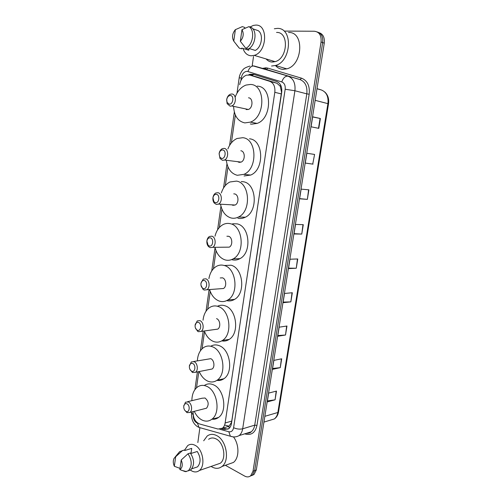 <?xml version="1.0" encoding="UTF-8"?>
<svg xmlns="http://www.w3.org/2000/svg" width="502" height="502" viewBox="0 0 502 502"><rect width="100%" height="100%" fill="white"/><g stroke="black" fill="none" stroke-linecap="round" stroke-linejoin="round"><path stroke-width="0.75" d="M229.238 428.256L228.818 426.499L231.428 422.552L231.755 421.096L281.534 92.192L280.267 86.244L276.909 83.238L256.622 76.906M193.132 411.615C192.963 417.859 195.096 421.981 199.545 423.977L218.05 429.059L222.43 428.2C223.854 427.051 224.752 425.307 225.128 422.985L274.807 92.305C275.328 86.651 273.653 82.999 269.787 81.343L249.883 75.105L246.413 75.162C242.817 76.643 240.571 79.812 239.68 84.681M235.356 115.04L231.397 142.825M227.971 166.902L225.31 185.564M221.947 209.196L219.343 227.513M216.036 250.705L213.475 268.689M210.238 291.461L207.721 309.119M204.54 331.477L202.068 348.815M198.817 371.631L196.514 387.801M221.545 428.758L224.363 429.53L228.774 428.664C230.192 427.516 231.089 425.79 231.46 423.493L281.691 92.406C282.218 86.783 280.543 83.15 276.665 81.506L253.309 74.24L249.896 74.29L248.59 74.867M250.485 75.262L254.232 74.528M284.615 31.086L314.403 31.243C319.341 31.915 321.556 35.498 321.054 42.005L253.027 471.171L250.705 475.752C248.929 477.157 246.921 477.27 244.687 476.091L225.367 465.291M197.844 442.569L199.852 427.949M252.205 65.662L253.529 56.481M317.32 31.996C321.437 33.358 323.219 36.884 322.667 42.588L254.677 470.55L252.355 475.118L250.09 476.197L252.355 475.118L254.677 470.55L322.667 42.588C323.219 36.884 321.437 33.358 317.32 31.996M227.971 429.179L222.769 428.106M318.939 32.611C323.043 33.967 324.825 37.487 324.267 43.166L256.315 469.928L253.993 474.49L251.74 475.57M285.519 335.003L277.7 336.284L279.15 327.178L286.968 326.018L285.519 335.003L286.667 326.062M280.267 367.646L272.435 369.353L273.866 360.38L281.691 358.792L280.267 367.646L281.39 358.855M275.083 399.805L267.246 401.926L268.658 393.091L276.489 391.083L275.083 399.805L276.188 391.158M301.771 234.064L293.996 233.988L295.515 224.45L303.283 224.658L301.771 234.064L302.988 224.651M307.356 199.376L299.594 198.817L301.137 189.128L308.893 189.825L307.356 199.376L308.592 189.8M313.028 164.148L305.285 163.087L306.854 153.248L314.591 154.447L312.727 164.104L314.591 154.447M318.789 128.361L311.064 126.793L312.658 116.797L320.376 118.51L318.789 128.361M290.853 301.865L283.046 302.706L284.521 293.463L292.321 292.741L290.853 301.865L292.026 292.766M296.268 268.225L288.481 268.614L289.974 259.22L297.761 258.963L296.268 268.225L297.46 258.969M288.556 268.143L295.973 268.231M283.147 302.104L290.558 301.884M312.633 116.966L320.376 118.51M306.847 153.261L314.29 154.396M305.291 163.062L312.727 164.104M299.625 198.635L307.055 199.35M294.046 233.656L301.47 234.057M267.409 400.929L274.789 399.862M272.573 368.481L279.965 367.69M277.819 335.543L285.224 335.035M274.324 28.771L277.142 28.407C293.287 27.359 291.631 61.589 275.422 65.505L271.551 66.026M288.512 32.486C304.557 31.538 302.901 65.078 286.786 68.856L282.94 69.351C279.978 69.157 277.48 67.883 275.441 65.511M273.295 62.016L272.887 60.987M250.027 27.008L253.322 25.433L255.65 25.1C268.476 24.209 267.108 52.114 254.213 55.364L251.226 55.791C247.285 55.471 244.543 53.03 242.999 48.462M276.546 32.442C289.246 31.695 287.872 58.615 275.102 61.652L272.14 62.047C269.775 61.915 267.773 60.886 266.142 58.954M249.111 48.506L255.286 50.42C261.799 47.263 263.738 34.054 258.147 30.647L252.82 28.815M241.97 29.649C244.041 33.559 243.495 37.437 240.332 41.271L241.97 29.649L248.923 26.625C255.229 30.126 253.064 45.067 245.829 48.33L248.195 49.058C255.418 45.814 257.582 30.936 251.289 27.441L248.923 26.625M240.332 41.271L245.829 48.33M235.382 29.624L233.769 41.151C231.748 37.343 232.263 33.521 235.312 29.693L242.334 26.625L244.7 27.434L244.825 28.313M249.011 48.575L248.772 50.231L241.776 48.085L241.663 48.876L239.297 48.154L236.712 44.992M239.297 48.154L233.769 41.151M229.188 104.159L227.055 102.377L226.728 99.584C227.268 96.974 228.492 95.618 230.405 95.518C234.409 95.65 233.116 104.767 229.188 104.159M230.142 106.204L227.124 103.688L226.659 99.741C227.142 96.974 228.379 95.129 230.368 94.213L231.861 93.987C236.599 94.062 236.492 104.403 231.736 105.966L230.142 106.204M246.137 109.561L248.364 109.474C253.09 107.968 253.203 97.903 248.496 97.808M235.162 97.156C237.496 91.025 241.092 87.003 245.961 85.083L250.429 84.455C265.677 84.43 265.589 117.085 250.36 122.124L244.863 122.908C237.892 121.377 234.133 115.862 233.593 106.355M257.193 86.156C272.398 86.168 272.304 118.459 257.118 123.41L251.634 124.182L250.303 123.938M221.551 158.419L219.782 157.132L219.142 153.731C219.675 151.202 220.874 149.947 222.744 149.979C226.659 150.387 225.398 159.285 221.551 158.419M222.511 160.32L220.008 158.5L219.104 153.7C219.518 151.234 220.591 149.552 222.33 148.661L224.193 148.391C228.611 148.761 228.837 158.318 224.469 160.038L222.511 160.32M237.609 161.669L239.153 162.372L241.098 162.102C245.447 160.439 245.227 151.133 240.834 150.757M227.902 148.918C229.929 143.804 232.984 140.328 237.057 138.489L242.723 137.705C256.949 138.608 257.934 168.829 243.916 174.357L237.283 175.286C231.24 173.698 227.613 168.867 226.396 160.797M249.494 138.809C263.682 139.725 264.661 169.613 250.68 175.066L244.06 175.982M215.333 202.62L213.89 201.672L212.967 197.851C213.488 195.378 214.661 194.211 216.5 194.343C220.347 194.971 219.11 203.693 215.333 202.62M216.299 204.408L214.254 203.065C213.143 201.609 212.704 199.809 212.948 197.662C213.319 195.422 214.272 193.872 215.822 193L217.943 192.705C222.129 193.295 222.574 202.3 218.508 204.101L216.299 204.408M231.824 204.835L232.941 205.312L235.143 205.017C239.19 203.266 238.751 194.5 234.591 193.916L233.744 193.854M221.338 192.95C223.045 187.679 225.9 184.021 229.91 181.988L236.442 181.109C249.902 182.703 251.596 211.173 238.55 216.983C236.097 218.238 233.618 218.571 231.108 217.981C225.643 216.312 222.148 211.863 220.629 204.64M241.23 181.555L243.219 181.737C256.647 183.33 258.329 211.486 245.315 217.228C242.868 218.47 240.389 218.803 237.885 218.219M209.234 245.974L208.117 245.302L206.906 241.123C207.42 238.714 208.575 237.622 210.376 237.86C214.159 238.688 212.942 247.248 209.234 245.974M210.2 247.649L208.625 246.695C207.226 245.189 206.655 243.219 206.912 240.791C207.238 238.751 208.092 237.314 209.466 236.473L211.819 236.172C215.785 236.963 216.412 245.478 212.635 247.335L210.2 247.649M226.17 247.179L229.263 247.141C233.028 245.334 232.413 237.038 228.46 236.266L226.898 236.254M215 236.191C216.375 230.707 219.041 226.854 223.001 224.62C225.354 223.409 227.776 223.101 230.28 223.697C243.05 225.913 245.309 252.864 233.179 258.856C230.531 260.337 227.82 260.682 225.04 259.885C220.108 258.153 216.776 254.056 215.044 247.593M232.696 223.76L237.057 223.867C249.801 226.069 252.048 252.726 239.943 258.649C237.302 260.124 234.597 260.463 231.824 259.672M203.247 288.506L202.457 288.054C201.277 286.975 200.781 285.481 200.963 283.58C201.465 281.22 202.601 280.21 204.37 280.543C208.085 281.572 206.893 289.968 203.247 288.506M200.913 284.151L200.988 283.103L203.266 279.106L205.807 278.811C209.579 279.783 210.351 287.878 206.837 289.761L204.22 290.068L203.097 289.434L200.988 285.287M220.623 288.719L223.465 288.506C226.96 286.661 226.207 278.773 222.449 277.826L220.227 277.957M208.901 278.629C209.93 272.912 212.402 268.846 216.318 266.418C218.841 265 221.476 264.692 224.231 265.489C236.386 268.275 239.09 293.908 227.814 300.001C225.015 301.702 222.104 302.035 219.092 301.012C214.636 299.248 211.474 295.465 209.616 289.66M224.488 265.483L231.014 265.219C243.144 267.974 245.836 293.325 234.578 299.368C232.062 300.893 229.433 301.307 226.691 300.623M197.38 330.228L196.884 329.971C195.535 328.892 194.952 327.31 195.127 325.233C195.623 322.93 196.74 321.989 198.478 322.416C202.13 323.639 200.963 331.878 197.38 330.228M195.102 325.44L197.211 320.922L199.909 320.64C203.511 321.776 204.389 329.507 201.126 331.408L198.353 331.69L197.656 331.32L195.403 327.906M203.028 320.213C203.712 314.277 205.989 310.004 209.855 307.4C212.503 305.793 215.32 305.498 218.295 306.515C229.891 309.822 232.947 334.307 222.455 340.444C219.543 342.333 216.475 342.646 213.25 341.385C209.246 339.616 206.278 336.139 204.345 330.962M217.448 306.251C219.889 305.053 222.43 304.909 225.078 305.818C236.649 309.081 239.692 333.297 229.219 339.39C226.891 340.914 224.413 341.41 221.777 340.871M215.176 329.475L217.749 329.117C220.999 327.26 220.127 319.724 216.544 318.626M191.613 371.179L191.406 371.072C189.907 369.999 189.235 368.349 189.405 366.109C189.888 363.862 190.986 362.996 192.693 363.511C196.282 364.923 195.14 372.999 191.613 371.179M189.398 366.134L191.293 361.936L194.123 361.691C197.562 362.977 198.528 370.394 195.491 372.289L192.592 372.534L189.982 369.491M209.811 369.466L212.108 369.008C215.132 367.15 214.178 359.921 210.746 358.679L193.621 361.515M197.361 360.838C197.738 354.745 199.815 350.327 203.58 347.585C206.328 345.803 209.29 345.539 212.465 346.788C223.559 350.572 226.885 374.059 217.121 380.202C214.122 382.26 210.922 382.537 207.514 381.031C203.95 379.28 201.195 376.123 199.244 371.549M210.752 346.242C213.406 344.692 216.243 344.504 219.248 345.683C230.318 349.405 233.637 372.641 223.886 378.74C221.727 380.252 219.387 380.805 216.858 380.384M185.96 411.364C184.353 410.297 183.632 408.584 183.782 406.237C184.259 404.035 185.338 403.238 187.02 403.84C190.522 405.409 189.455 413.29 186.004 411.389L185.96 411.364M183.801 406.018L185.508 402.177L188.445 401.983C191.739 403.407 192.774 410.548 189.944 412.431L187.008 412.657L184.698 410.19M204.509 408.716L206.548 408.195C209.108 404.562 208.612 401.167 205.054 398.011L202.124 398.218L187.572 401.688M191.871 400.665C191.952 394.415 193.828 389.866 197.499 387.004C200.317 385.072 203.398 384.846 206.742 386.333C217.379 390.55 220.918 413.177 211.806 419.283C208.757 421.498 205.45 421.724 201.879 419.961C198.71 418.254 196.169 415.374 194.255 411.333M204.289 385.511C207.1 383.591 210.181 383.365 213.526 384.833C224.143 388.981 227.67 411.364 218.571 417.432C216.563 418.932 214.348 419.515 211.932 419.189M203.686 440.794L207.169 436.037C209.987 433.985 213.13 433.828 216.613 435.56C226.452 440.059 230.098 460.667 221.991 466.477C218.972 468.78 215.622 468.937 211.944 466.942L211.116 466.427M184.749 449.899L187.635 445.663C189.869 443.994 192.373 443.887 195.14 445.343C202.927 449.114 205.77 465.856 199.357 470.493C196.991 472.319 194.362 472.42 191.475 470.794L190.308 469.991M208.631 439.3C210.865 437.662 213.356 437.537 216.111 438.924C223.861 442.513 226.678 458.709 220.29 463.252L216.098 464.701M190.766 453.538L197.255 451.48C200.907 457.529 200.995 462.656 197.537 466.854L191.814 468.793M181.209 459.989C182.954 464.494 182.502 467.688 179.854 469.577L181.209 459.989L188.018 453.764C192.078 460.34 192.241 465.956 188.495 470.612L186.085 471.485M179.854 469.577L185.458 471.698M188.018 453.764L190.377 453.024C194.437 459.568 194.594 465.166 190.854 469.809L188.124 470.889M175.072 457.115L179.653 451.624L184.836 449.874L184.742 450.532L191.726 448.374L190.992 453.463M189.769 448.983L191.726 448.374M233.48 436.909C239.416 444.584 239.379 458.025 233.424 462.455L228.14 464.312M174.338 466.27C173.033 463.321 172.945 460.66 174.081 458.301L175.669 456.745L174.338 466.27L180.017 468.391M175.669 456.745L182.477 450.595M182.427 450.601L184.836 449.874M257.074 77.026L249.883 75.105M280.267 86.244L280.756 85.252M252.293 75.746L253.14 74.484M276.909 83.238L269.787 81.343M281.384 93.943L274.807 92.305M231.755 421.096L225.128 422.985M219.719 429.241L228.824 431.745C231.328 432.184 232.922 430.841 233.599 427.723L285.174 89.23C285.525 85.465 284.396 83.031 281.785 81.926L247.166 71.315C244.129 71.566 242.171 73.731 241.305 77.81L240.91 80.552M239.172 77.954L241.305 77.81M193.226 415.229C193.138 418.724 194.293 421.26 196.696 422.835L197.964 423.274M201.409 428.099L199.005 427.422L197.449 423.136M262.502 68.372L265.997 67.82L267.886 68.146L301.57 78.193C307.444 80.596 309.985 85.936 309.182 94.225L256.949 425.414C255.392 432.291 251.803 435.228 246.187 434.236L244.712 433.835M321.054 42.005L324.267 43.166M253.027 471.171L256.315 469.928M264.171 68.849L265.834 68.41M252.537 65.737L300.045 79.592L266.173 69.414M281.785 81.926C283.26 77.797 285.362 75.89 288.092 76.21C293.35 78.375 295.622 83.225 294.906 90.749L306.804 93.855C307.519 86.488 305.266 81.732 300.045 79.592L301.57 78.193M248.013 71.466C249.394 67.494 251.464 65.674 254.225 66.026L266.386 69.477L267.886 68.146M285.174 89.23L294.906 90.749L242.673 428.802L254.727 425.15L306.804 93.855L309.182 94.225M233.599 427.723C236.731 429.091 239.755 429.448 242.673 428.802C242.177 431.789 241.004 434.048 239.153 435.573L251.22 431.808C253.064 430.308 254.232 428.087 254.727 425.15L256.949 425.414M246.589 433.251L251.22 431.808C250.404 432.818 248.841 433.308 246.526 433.27M232.815 436.84L230.355 436.188L228.824 431.745M191.595 412.832L193.157 414.746M224.62 425.018L229.163 426.236L222.43 428.2M247.837 433.301L247.793 432.875M226.113 429.015L224.363 429.53M315.168 100.337L328.521 103.801L278.522 411.954L277.851 412.5L327.931 103.569C328.628 96.591 326.444 92.061 321.374 89.971L317.026 88.647M269.75 420.343L274.337 418.957C276.182 417.501 277.355 415.349 277.851 412.5L264.855 416.309M321.374 89.971L317.007 88.772M318.494 128.305L320.075 118.447M251.659 74.76L249.896 74.29M249.933 66.069C245.974 67.249 243.595 68.542 242.805 69.935C242.397 70.098 239.517 74.265 239.172 77.935L237.013 93.14M191.714 411.979L191.582 412.901C191.174 419.076 193.113 423.638 197.399 426.593L199.005 427.422L232.137 436.721C234.572 437.204 236.913 436.822 239.153 435.573M250.705 475.752L253.993 474.49M234.327 112.059L229.59 145.404M226.96 163.897L223.534 188.018M220.955 206.165L217.592 229.841M215.063 247.655L211.756 270.898M209.089 289.698L206.033 311.215M203.203 331.119L200.405 350.804M197.405 371.913L194.883 389.684M278.522 411.954C277.989 415.066 276.589 417.4 274.337 418.957L263.933 422.1M324.731 91.966C327.913 94.865 329.174 98.812 328.521 103.801M254.213 55.364L275.102 61.652M275.422 65.505L286.786 68.856M227.055 102.377L227.124 103.688M250.36 122.124L257.118 123.41M231.736 105.966L248.364 109.474M219.782 157.132L220.008 158.5M243.916 174.357L250.68 175.066M224.469 160.038L241.098 162.102M213.89 201.672L214.254 203.065M238.55 216.983L245.315 217.228M218.508 204.101L235.143 205.017M208.117 245.302L208.625 246.695M206.906 241.123L206.912 240.791M233.179 258.856L239.943 258.649M212.635 247.335L229.263 247.141M202.457 288.054L203.097 289.434M200.963 283.58L200.988 283.103M227.814 300.001L234.578 299.368M206.837 289.761L223.465 288.506M196.884 329.971L197.656 331.32M195.127 325.233L195.171 324.625M222.455 340.444L229.219 339.39M201.126 331.408L217.749 329.117M191.406 371.072L192.297 372.384M189.405 366.109L189.467 365.374M217.121 380.202L223.886 378.74M195.491 372.289L212.108 369.008M183.782 406.237L183.864 405.371M211.806 419.283L218.571 417.432M189.944 412.431L206.548 408.195M186.004 411.389L187.008 412.657M181.636 470.33L186.512 471.598M188.495 470.612L190.854 469.809M199.357 470.493L220.29 463.252M221.991 466.477L233.424 462.455"/></g></svg>
